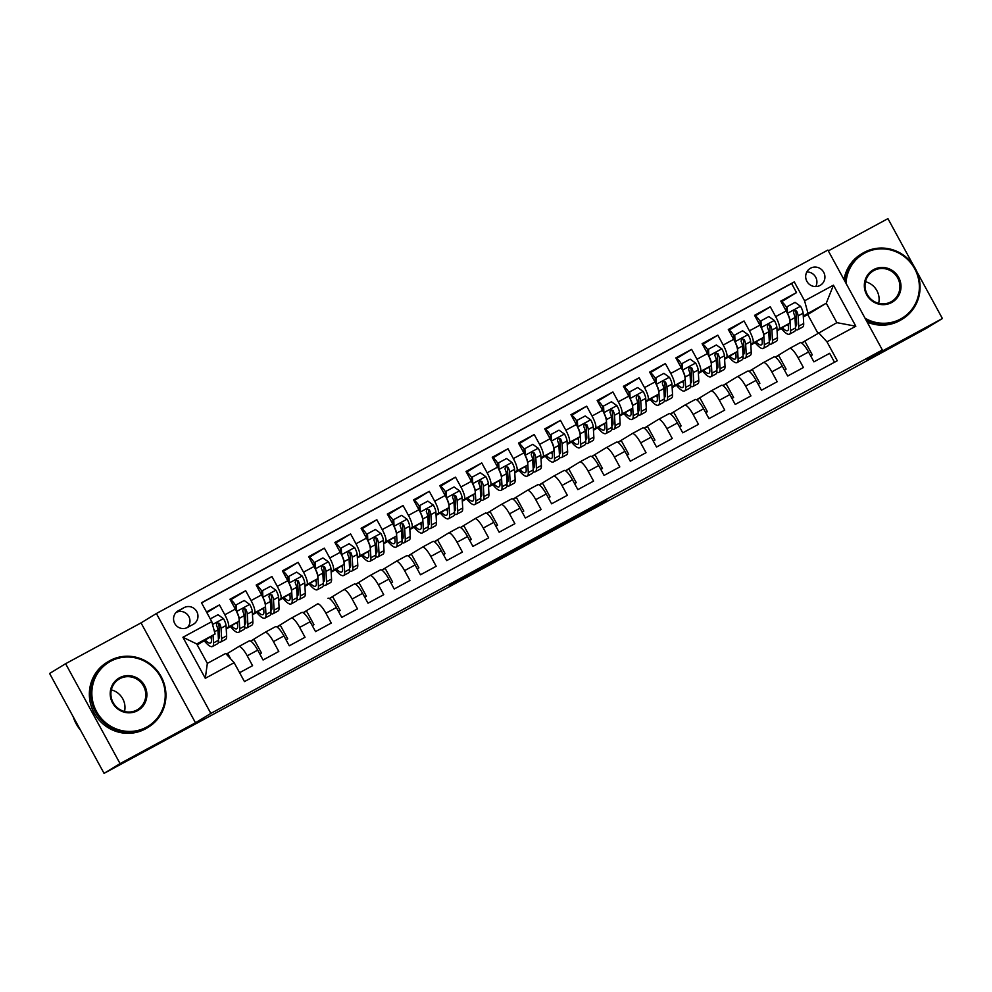 <?xml version="1.0" encoding="UTF-8"?>
<svg xmlns="http://www.w3.org/2000/svg" width="992" height="992" viewBox="0 0 992 992"><rect width="100%" height="100%" fill="white"/><g stroke="black" fill="none" stroke-linecap="round" stroke-linejoin="round"><path stroke-width="1.49" d="M492.875 561.584L449.562 585.826L492.875 561.584M810.588 268.175A9.846 9.548 58.6 0 0 807.029 281.579A9.846 9.548 58.6 0 0 820.421 285.225A9.846 9.548 58.6 0 0 823.571 272.056A9.846 9.548 58.6 0 0 810.588 268.175M606.1 500.576L565.552 523.044L601.164 503.762L570.958 520.006L605.963 500.34M120.069 763.604L195.486 722.784L141.025 622.889L65.608 663.71L120.069 763.604L104.061 773.363L829.51 381.213L926.392 328.29L942.4 318.519L916.819 271.597M195.486 722.784L210.85 713.409L882.359 349.965L866.983 359.34L942.4 318.519M532.394 540.194L485.485 566.382L532.394 540.194M540.107 535.99L572.508 518.481L525.351 544.819L540.107 535.99M913.446 265.41L887.939 218.637L828.332 250.889M104.061 773.363L49.6 673.481L65.608 663.71M786.371 307.185A9.684 2.356 -118.4 0 0 781.237 301.915L796.526 292.578L780.791 301.097L786.16 310.955L775.67 316.634A12.301 3.001 61.6 0 1 778.993 328.997L777.034 330.187M760.132 321.383A9.684 2.356 -118.4 0 0 754.999 316.113L770.3 306.776L754.565 315.295L759.934 325.153L749.444 330.832A12.301 3.001 61.6 0 1 752.767 343.195L750.808 344.385M733.906 335.581A9.684 2.356 -118.4 0 0 728.773 330.311L744.062 320.974L728.326 329.493L733.696 339.351L723.205 345.03A12.301 3.001 61.6 0 1 726.541 357.393L724.582 358.583M707.68 349.779A9.684 2.356 -118.4 0 0 702.547 344.509L717.836 335.172L702.1 343.691L707.47 353.549L696.979 359.228A12.301 3.001 61.6 0 1 700.302 371.591L698.343 372.781M681.442 363.977A9.684 2.356 -118.4 0 0 676.308 358.707L691.61 349.37L675.862 357.889L681.244 367.747L670.753 373.426A12.301 3.001 61.6 0 1 674.076 385.789L672.117 386.979M650.082 372.893L665.372 363.568L649.636 372.087L655.005 381.945L644.515 387.624A12.301 3.001 61.6 0 1 647.838 399.987L645.891 401.177M623.844 387.091L639.146 377.766L623.41 386.285L628.779 396.143L618.289 401.822A12.301 3.001 61.6 0 1 621.612 414.172L619.653 415.375M602.962 411.122L602.752 406.522A9.684 2.356 -118.4 0 0 597.618 401.289L612.92 391.964L597.172 400.483L602.553 410.341L592.05 416.02A12.301 3.001 61.6 0 1 595.386 428.37L593.427 429.573M576.736 425.32L576.526 420.72A9.684 2.356 -118.4 0 0 571.392 415.487L586.681 406.162L570.946 414.681L576.315 424.526L565.824 430.206A12.301 3.001 61.6 0 1 569.148 442.568L567.201 443.771M550.51 439.518L550.287 434.918A9.684 2.356 -118.4 0 0 545.154 429.685L560.455 420.36L544.72 428.879L550.089 438.724L539.598 444.404A12.301 3.001 61.6 0 1 542.922 456.766L540.962 457.969M524.272 453.716L524.061 449.116A9.684 2.356 -118.4 0 0 518.928 443.883L534.217 434.558L518.481 443.077L523.863 452.922L513.36 458.602A12.301 3.001 61.6 0 1 516.696 470.964L514.736 472.155M497.835 463.351A9.684 2.356 -118.4 0 0 492.702 458.081L507.991 448.756L492.255 457.275L497.624 467.12L487.134 472.8A12.301 3.001 61.6 0 1 490.457 485.162L488.498 486.353M471.82 482.1L471.597 477.512A9.684 2.356 -118.4 0 0 466.463 472.279L481.765 462.954L466.017 471.46L471.398 481.318L460.908 486.998A12.301 3.001 61.6 0 1 464.231 499.36L462.272 500.551M445.582 496.298L445.371 491.71A9.684 2.356 -118.4 0 0 440.237 486.477L455.526 477.14L439.791 485.658L445.16 495.516L434.67 501.196A12.301 3.001 61.6 0 1 438.005 513.558L436.046 514.749M413.999 500.675L429.3 491.338L413.565 499.856L418.934 509.714L408.444 515.394A12.301 3.001 61.6 0 1 411.767 527.756L409.808 528.947M393.117 524.694L392.906 520.106A9.684 2.356 -118.4 0 0 387.773 514.873L403.074 505.536L387.326 514.054L392.708 523.912L382.218 529.592A12.301 3.001 61.6 0 1 385.541 541.954L383.582 543.145M366.891 538.892L366.68 534.304A9.684 2.356 -118.4 0 0 361.547 529.071L376.836 519.734L361.1 528.252L366.47 538.11L355.979 543.79A12.301 3.001 61.6 0 1 359.302 556.152L357.356 557.343M340.665 553.09L340.442 548.502A9.684 2.356 -118.4 0 0 335.308 543.269L350.61 533.932L334.874 542.45L340.244 552.308L329.753 557.988A12.301 3.001 61.6 0 1 333.076 570.35L331.117 571.541M314.427 567.288L314.216 562.687A9.684 2.356 -118.4 0 0 309.082 557.467L324.372 548.13L308.636 556.648L314.018 566.506L303.515 572.186A12.301 3.001 61.6 0 1 306.85 584.548L304.891 585.739M288.201 581.486L287.99 576.885A9.684 2.356 -118.4 0 0 282.856 571.665L298.146 562.328L282.41 570.846L287.779 580.704L277.289 586.384A12.301 3.001 61.6 0 1 280.612 598.746L278.653 599.937M261.975 595.684L261.752 591.083A9.684 2.356 -118.4 0 0 256.618 585.863L271.92 576.526L256.184 585.044L261.553 594.902L251.063 600.582A12.301 3.001 61.6 0 1 254.386 612.944L252.427 614.135M235.736 609.882L235.526 605.281A9.684 2.356 -118.4 0 0 230.392 600.048L245.681 590.724L229.946 599.242L235.315 609.1A12.301 3.001 61.6 0 1 238.65 621.451L226.238 629.027M239.605 672.688L252.576 665.669L247.206 655.811A12.301 3.001 61.6 0 0 238.787 646.561A12.301 3.001 61.6 0 0 238.75 646.573L226.337 654.15M238.824 646.536L249.24 640.894A12.301 3.001 61.6 0 1 249.277 640.882A12.301 3.001 61.6 0 1 257.697 650.132L263.066 659.99L278.802 651.471L273.432 641.613A12.301 3.001 61.6 0 0 265.013 632.363A12.301 3.001 61.6 0 0 264.988 632.375L250.666 641.117M265.05 632.338L275.478 626.696A12.301 3.001 -118.4 0 1 275.503 626.684A12.301 3.001 -118.4 0 1 283.923 635.934L289.292 645.792L305.04 637.273L299.658 627.415A12.301 3.001 61.6 0 0 291.251 618.165A12.301 3.001 61.6 0 0 291.214 618.177L276.892 626.919M301.742 612.486L291.251 618.165L301.704 612.498A12.301 3.001 -118.4 0 1 301.742 612.486A12.301 3.001 -118.4 0 1 310.161 621.736L315.53 631.594L331.266 623.075L325.897 613.217A12.301 3.001 61.6 0 0 317.477 603.967A12.301 3.001 61.6 0 0 317.44 603.979L303.118 612.721M327.968 598.288L327.943 598.3A12.301 3.001 -118.4 0 1 327.968 598.288A12.301 3.001 -118.4 0 1 336.387 607.538L341.756 617.396L357.492 608.877L352.123 599.019A12.301 3.001 61.6 0 0 343.703 589.769A12.301 3.001 61.6 0 0 343.678 589.781L329.356 598.523M354.206 584.09L343.703 589.769L354.169 584.102A12.301 3.001 -118.4 0 1 354.206 584.09A12.301 3.001 -118.4 0 1 362.613 593.34L367.995 603.198L383.73 594.679L378.361 584.821A12.301 3.001 61.6 0 0 369.942 575.571A12.301 3.001 61.6 0 0 369.904 575.583L355.582 584.325M380.432 569.892L369.942 575.571L380.395 569.904A12.301 3.001 -118.4 0 1 380.432 569.892A12.301 3.001 -118.4 0 1 388.852 579.142L394.221 589L409.956 580.481L404.587 570.623A12.301 3.001 61.6 0 0 396.168 561.373A12.301 3.001 61.6 0 0 396.143 561.385L381.821 570.127M406.658 555.694L396.168 561.373L406.633 555.718A12.301 3.001 -118.4 0 0 406.633 555.718A12.301 3.001 -118.4 0 1 415.078 564.944L420.447 574.802L436.195 566.283L430.813 556.425A12.301 3.001 61.6 0 0 422.406 547.175A12.301 3.001 61.6 0 0 422.369 547.2L408.047 555.929M432.896 541.496L422.406 547.175L432.859 541.52A12.301 3.001 -118.4 0 0 432.859 541.52A12.301 3.001 -118.4 0 1 441.304 550.746L446.685 560.604L462.421 552.085L457.052 542.24A12.301 3.001 61.6 0 0 448.632 532.977A12.301 3.001 61.6 0 0 448.595 533.002L434.273 541.731M448.669 532.964L459.085 527.322A12.301 3.001 -118.4 0 0 459.085 527.322A12.301 3.001 -118.4 0 1 467.542 536.56L472.911 546.406L488.647 537.887L483.278 528.042A12.301 3.001 61.6 0 0 474.858 518.779A12.301 3.001 61.6 0 0 474.833 518.804L460.511 527.533M474.895 518.766L485.324 513.124A12.301 3.001 -118.4 0 0 485.324 513.124A12.301 3.001 -118.4 0 1 493.768 522.362L499.137 532.208L514.885 523.689L509.504 513.844A12.301 3.001 61.6 0 0 501.096 504.581A12.301 3.001 61.6 0 0 501.059 504.606L486.737 513.335M501.121 504.568L511.55 498.926A12.301 3.001 -118.4 0 0 511.55 498.926A12.301 3.001 -118.4 0 1 520.006 508.164L525.376 518.01L541.111 509.491L535.742 499.646A12.301 3.001 61.6 0 0 527.322 490.383A12.301 3.001 61.6 0 0 527.285 490.408L512.963 499.137M527.36 490.37L537.776 484.728A12.301 3.001 -118.4 0 0 537.776 484.728A12.301 3.001 -118.4 0 1 546.232 493.966L551.602 503.812L567.337 495.306L561.968 485.448A12.301 3.001 61.6 0 0 553.548 476.185A12.301 3.001 61.6 0 0 553.524 476.21L539.202 484.939M553.586 476.172L564.014 470.53A12.301 3.001 -118.4 0 1 564.051 470.506A12.301 3.001 -118.4 0 1 572.458 479.768L577.84 489.626L593.576 481.108L588.194 471.25A12.301 3.001 61.6 0 0 579.787 461.987A12.301 3.001 61.6 0 0 579.75 462.012L565.428 470.754M579.812 461.974L590.24 456.332A12.301 3.001 -118.4 0 1 590.277 456.32A12.301 3.001 -118.4 0 1 598.697 465.57L604.066 475.428L619.802 466.91L614.432 457.052A12.301 3.001 61.6 0 0 606.013 447.801A12.301 3.001 61.6 0 1 606.013 447.801L591.666 456.556M606.05 447.776L616.478 442.134A12.301 3.001 -118.4 0 1 616.503 442.122A12.301 3.001 -118.4 0 1 624.923 451.372L630.292 461.23L646.028 452.712L640.658 442.854A12.301 3.001 61.6 0 0 632.239 433.603A12.301 3.001 61.6 0 1 632.239 433.603L617.892 442.358M632.276 433.578L642.704 427.936A12.301 3.001 -118.4 0 1 642.742 427.924A12.301 3.001 -118.4 0 1 651.149 437.174L656.53 447.032L672.266 438.514L666.897 428.656A12.301 3.001 61.6 0 0 658.477 419.405A12.301 3.001 61.6 0 0 658.44 419.418L644.118 428.16M658.514 419.38L668.93 413.738A12.301 3.001 -118.4 0 1 668.968 413.726A12.301 3.001 -118.4 0 1 677.387 422.976L682.756 432.834L698.492 424.316L693.123 414.458A12.301 3.001 61.6 0 0 684.703 405.207A12.301 3.001 61.6 0 0 684.678 405.22L670.356 413.962M684.74 405.182L695.169 399.54A12.301 3.001 -118.4 0 1 695.194 399.528A12.301 3.001 -118.4 0 1 703.613 408.778L708.982 418.636L724.73 410.118L719.349 400.26A12.301 3.001 61.6 0 0 710.942 391.009A12.301 3.001 61.6 0 0 710.904 391.022L696.582 399.764M710.966 390.984L721.395 385.342A12.301 3.001 -118.4 0 1 721.432 385.33A12.301 3.001 -118.4 0 1 729.839 394.58L735.221 404.438L750.956 395.92L745.587 386.062A12.301 3.001 61.6 0 0 737.168 376.811A12.301 3.001 61.6 0 0 737.13 376.824L722.808 385.566M737.205 376.799L747.621 371.144A12.301 3.001 -118.4 0 1 747.658 371.132A12.301 3.001 -118.4 0 1 756.078 380.382L761.447 390.24L777.182 381.722L771.813 371.864A12.301 3.001 61.6 0 0 763.394 362.613A12.301 3.001 61.6 0 0 763.369 362.626L749.047 371.368M763.431 362.601L773.859 356.959A12.301 3.001 -118.4 0 0 773.859 356.959A12.301 3.001 -118.4 0 1 782.304 366.184L787.673 376.042L803.421 367.524L798.039 357.666A12.301 3.001 61.6 0 0 789.632 348.415A12.301 3.001 61.6 0 0 789.595 348.44L775.273 357.17M770.226 334.354L769.333 334.887M770.251 334.825L769.606 335.172M786.16 310.955A12.301 3.001 -118.4 0 1 789.483 323.318L777.083 330.882M743.988 348.552L743.107 349.085M744.012 349.023L743.38 349.37M759.934 325.153A12.301 3.001 -118.4 0 1 763.257 337.516L750.845 345.08M717.762 362.737L716.881 363.283M717.786 363.221L717.142 363.568M733.696 339.351A12.301 3.001 -118.4 0 1 737.031 351.714L724.619 359.278M691.536 376.935L690.643 377.481M691.56 377.419L690.916 377.766M707.47 353.549A12.301 3.001 -118.4 0 1 710.793 365.912L698.393 373.476M665.297 391.133L664.417 391.679M665.322 391.617L664.69 391.964M681.244 367.747A12.301 3.001 -118.4 0 1 684.567 380.11L672.154 387.674M639.071 405.331L638.178 405.877M639.096 405.815L638.451 406.15M655.005 381.945A12.301 3.001 -118.4 0 1 658.341 394.308L645.928 401.872M612.833 419.529L611.952 420.075M612.87 420L612.225 420.348M628.779 396.143A12.301 3.001 -118.4 0 1 632.102 408.506L619.69 416.07M586.607 433.727L585.726 434.273M586.632 434.198L585.999 434.546M602.553 410.341A12.301 3.001 -118.4 0 1 605.876 422.691L593.464 430.268M560.381 447.925L559.488 448.471M560.406 448.396L559.761 448.744M576.315 424.526A12.301 3.001 -118.4 0 1 579.65 436.889L567.238 444.466M534.142 462.123L533.262 462.669M534.167 462.594L533.535 462.942M550.089 438.724A12.301 3.001 -118.4 0 1 553.412 451.087L541 458.664M507.916 476.321L507.036 476.854M507.941 476.792L507.309 477.14M523.863 452.922A12.301 3.001 -118.4 0 1 527.186 465.285L514.774 472.862M481.69 490.519L480.798 491.052M481.715 490.99L481.07 491.338M497.624 467.12A12.301 3.001 -118.4 0 1 500.948 479.483L488.548 487.06M455.452 504.717L454.572 505.25M455.477 505.188L454.844 505.536M471.398 481.318A12.301 3.001 -118.4 0 1 474.722 493.681L462.309 501.258M429.226 518.915L428.333 519.448M429.251 519.386L428.606 519.734M445.16 495.516A12.301 3.001 -118.4 0 1 448.496 507.879L436.083 515.456M402.988 533.113L402.107 533.646M403.025 533.584L402.38 533.932M418.934 509.714A12.301 3.001 -118.4 0 1 422.257 522.077L409.857 529.641M376.762 547.311L375.881 547.844M376.786 547.782L376.154 548.13M392.708 523.912A12.301 3.001 -118.4 0 1 396.031 536.275L383.619 543.839M350.536 561.509L349.643 562.042M350.56 561.98L349.916 562.328M366.47 538.11A12.301 3.001 -118.4 0 1 369.805 550.473L357.393 558.037M324.297 575.695L323.417 576.24M324.334 576.178L323.69 576.526M340.244 552.308A12.301 3.001 -118.4 0 1 343.567 564.671L331.154 572.235M298.071 589.893L297.191 590.438M298.096 590.376L297.464 590.724M314.018 566.506A12.301 3.001 -118.4 0 1 317.341 578.869L304.928 586.433M271.845 604.091L270.952 604.636M271.87 604.574L271.225 604.909M287.779 580.704A12.301 3.001 -118.4 0 1 291.102 593.067L278.702 600.631M245.607 618.289L244.726 618.834M245.632 618.76L244.999 619.107M261.553 594.902A12.301 3.001 -118.4 0 1 264.876 607.265L252.464 614.829M187.438 627.477L193.217 624.352A9.536 9.25 58.6 0 0 196.664 611.382A9.536 9.25 58.6 0 0 184.09 607.625L178.312 610.737A9.536 9.25 58.6 0 0 174.865 623.72A9.536 9.25 58.6 0 0 187.438 627.477M210.85 713.409L156.389 613.515L827.886 250.071L882.359 349.965M796.526 292.578L791.591 283.538L794.282 281.902L201.475 602.752L211.78 621.649L215.103 634.012L197.259 644.899M794.282 281.902L804.586 300.799L833.441 285.175L855.823 326.219L826.968 341.831L837.273 360.728L244.454 681.591L234.149 662.693L205.294 678.305L182.925 637.273L211.78 621.649M206.844 612.61L219.455 604.922L224.824 614.78A12.301 3.001 61.6 0 1 228.16 627.13L226.201 628.333M219.381 632.487L218.5 633.032M219.406 632.958L218.761 633.305M834.495 362.229L829.647 353.326L813.911 361.844L808.542 351.986A12.301 3.001 -118.4 0 0 800.122 342.736A12.301 3.001 -118.4 0 0 800.085 342.761L789.657 348.403M245.681 590.724L251.063 600.582M271.92 576.526L277.289 586.384M298.146 562.328L303.515 572.186M324.372 548.13L329.753 557.988M350.61 533.932L355.979 543.79M376.836 519.734L382.218 529.592M403.074 505.536L408.444 515.394M429.3 491.338L434.67 501.196M455.526 477.14L460.908 486.998M481.765 462.954L487.134 472.8M507.991 448.756L513.36 458.602M534.217 434.558L539.598 444.404M560.455 420.36L565.824 430.206M586.681 406.162L592.05 416.02M612.92 391.964L618.289 401.822M639.146 377.766L644.515 387.624M665.372 363.568L670.753 373.426M691.61 349.37L696.979 359.228M717.836 335.172L723.205 345.03M744.062 320.974L749.444 330.832M770.3 306.776L775.67 316.634M791.591 283.538L201.55 602.9M219.455 604.922L206.485 611.94M817.792 333.039L807.711 314.551L826.274 303.217L803.272 315.989M796.452 320.156L795.572 320.689M807.711 314.551L803.322 316.919M796.477 320.627L795.844 320.974M215.103 634.012L196.738 643.957L207.34 663.388L225.705 653.455L234.149 662.693M141.025 622.889L156.389 613.515M801.499 342.972L836.876 322.66L826.274 303.217L833.441 285.175M752.457 344.1L755.098 342.674M761.248 339.338L762.092 338.88M726.231 358.298L728.86 356.872M735.022 353.536L735.866 353.078M700.005 372.496L702.634 371.07M708.796 367.734L709.64 367.276M673.766 386.694L676.408 385.268M682.558 381.932L683.401 381.474M647.54 400.892L650.169 399.466M656.332 396.13L657.175 395.672M621.314 415.09L623.943 413.664M630.106 410.328L630.949 409.87M595.076 429.288L597.717 427.862M603.868 424.526L604.711 424.068M568.85 443.486L571.479 442.06M577.642 438.724L578.485 438.266M542.612 457.672L545.253 456.246M551.416 452.922L552.259 452.464M516.386 471.87L519.027 470.444M525.177 467.12L526.02 466.662M490.16 486.068L492.788 484.642M498.951 481.318L499.794 480.86M463.921 500.266L466.562 498.84M472.713 495.504L473.556 495.058M437.695 514.464L440.324 513.038M446.487 509.702L447.33 509.256M411.469 528.662L414.098 527.236M420.261 523.9L421.104 523.454M385.231 542.86L387.872 541.434M394.022 538.098L394.866 537.639M359.005 557.058L361.634 555.632M367.796 552.296L368.64 551.837M332.766 571.256L335.408 569.83M341.57 566.494L342.414 566.035M306.54 585.454L309.182 584.028M315.332 580.692L316.175 580.233M280.314 599.652L282.943 598.226M289.106 594.89L289.949 594.431M254.076 613.85L256.717 612.424M262.868 609.088L263.711 608.629M227.85 628.048L230.479 626.622M236.642 623.286L237.485 622.827M201.624 642.246L204.253 640.82M210.416 637.484L211.259 637.025M778.695 329.902L781.324 328.476M787.487 325.14L788.33 324.694M210.205 637.261L211.234 636.703M230.752 658.961L227.825 653.604L226.498 654.323M236.431 623.063L237.472 622.505M259.83 654.05L261.491 653.034L254.051 639.406L250.778 641.179M259.78 653.964L261.491 653.034M277.004 626.981L280.29 625.208L287.717 638.836L286.018 639.766M286.056 639.852L287.717 638.836M262.669 608.865L263.698 608.307M303.23 612.783L306.516 611.01L313.943 624.65L312.244 625.568M312.294 625.654L313.943 624.65M288.895 594.667L289.924 594.109M329.468 598.585L332.742 596.812L340.182 610.452L338.47 611.37M338.52 611.456L340.182 610.452M315.134 580.469L316.163 579.911M355.694 584.387L358.98 582.614L366.408 596.254L364.709 597.172M364.758 597.258L366.408 596.254M341.36 566.283L342.389 565.713M381.932 570.189L385.206 568.416L392.634 582.056L390.935 582.974M390.984 583.06L392.634 582.056M367.586 552.085L368.615 551.527M408.158 555.991L411.432 554.218L418.872 567.858L417.161 568.776M417.21 568.862L418.872 567.858M393.824 537.887L394.853 537.329M434.384 541.806L437.67 540.02L445.098 553.66L443.399 554.578M443.449 554.664L445.098 553.66M420.05 523.689L421.079 523.131M460.623 527.608L463.896 525.822L471.336 539.462L469.625 540.38M469.675 540.466L471.336 539.462M446.276 509.491L447.318 508.933M486.849 513.41L490.122 511.636L497.562 525.264L495.864 526.182M495.901 526.281L497.562 525.264M472.514 495.293L473.544 494.735M513.075 499.212L516.361 497.438L523.788 511.066L522.09 511.996M522.139 512.083L523.788 511.066M498.74 481.095L499.77 480.537M539.313 485.014L542.587 483.24L550.027 496.868L548.316 497.798M548.365 497.885L550.027 496.868M524.966 466.897L526.008 466.339M565.539 470.816L568.825 469.042L576.253 482.67L574.554 483.6M574.591 483.687L576.253 482.67M551.205 452.699L552.234 452.141M591.778 456.618L595.051 454.844L602.479 468.472L600.78 469.402M600.83 469.489L602.479 468.472M577.431 438.501L578.46 437.943M618.004 442.42L621.277 440.646L628.717 454.274L627.006 455.204M627.056 455.291L628.717 454.274M603.669 424.303L604.698 423.745M644.23 428.222L647.516 426.448L654.943 440.076L653.244 441.006M653.294 441.093L654.943 440.076M629.895 410.105L630.924 409.547M670.468 414.024L673.742 412.25L681.182 425.89L679.47 426.808M679.52 426.895L681.182 425.89M656.121 395.907L657.163 395.349M696.694 399.826L699.968 398.052L707.408 411.692L705.696 412.61M705.746 412.697L707.408 411.692M682.36 381.709L683.389 381.151M722.92 385.628L726.206 383.854L733.634 397.494L731.935 398.412M731.984 398.499L733.634 397.494M708.586 367.511L709.615 366.953M749.158 371.43L752.432 369.656L759.872 383.296L758.161 384.214M758.21 384.301L759.872 383.296M734.812 353.326L735.853 352.768M775.384 357.232L778.67 355.458L786.098 369.098L784.399 370.016M784.436 370.103L786.098 369.098M761.05 339.128L762.079 338.57M801.61 343.046L804.896 341.26L812.324 354.9L810.625 355.818M826.968 341.831L818.512 332.593M810.675 355.905L812.324 354.9M807.922 313.162L804.586 300.799M787.276 324.93L788.305 324.372M196.738 643.957L182.925 637.273M207.34 663.388L205.294 678.305M855.823 326.219L836.876 322.66M187.538 627.428A9.536 9.25 58.6 0 0 176.08 612.498L175.993 612.548M815.759 286.576A9.846 9.548 58.6 0 0 806.831 271.944M502.026 556.661L489.8 563.989L505.201 555.545L512.232 551.242L502.026 556.661M552.321 529.554L535.841 538.656L552.321 529.554M211.222 636.38L211.432 640.026A19.53 4.762 61.6 0 1 210.54 643.002A19.53 4.762 61.6 0 1 205.27 640.014M213.069 635.252L213.516 642.94A23.523 5.729 61.6 0 1 212.449 646.511A23.523 5.729 61.6 0 1 204.154 640.696M210.279 618.896L217.992 614.718L223.56 618.698A8.147 1.984 61.6 0 1 226.04 625.518L226.622 635.835A23.523 5.729 61.6 0 1 225.568 639.418L220.584 642.109A23.523 5.729 -118.4 0 0 221.638 638.538L221.055 628.221A8.147 1.984 -118.4 0 0 219.604 623.46L217.136 622.691L216.454 625.171A8.147 1.984 61.6 0 1 217.905 629.92L218.5 640.237A23.523 5.729 61.6 0 1 217.434 643.82L212.449 646.511M219.468 633.987A19.53 4.762 61.6 0 1 218.054 632.561M218.451 641.936A23.523 5.729 -118.4 0 0 220.584 642.109M210.056 637.1A19.53 4.762 -118.4 0 0 211.333 638.389M219.604 623.46L218.686 624.03A4.154 1.017 61.6 0 1 218.972 625.307L219.554 635.624A19.53 4.762 61.6 0 1 218.674 638.6A19.53 4.762 61.6 0 1 218.401 638.699M110.583 661.292A37.522 36.382 58.6 0 0 96.534 711.549A37.522 36.382 58.6 0 0 146.494 727.161A37.522 36.382 58.6 0 0 160.543 676.904A37.522 36.382 58.6 0 0 110.583 661.292M146.754 728.091A38.44 37.274 -121.4 0 1 96.026 712.926A38.44 37.274 -121.4 0 1 108.326 661.528A38.44 37.274 -121.4 0 1 109.951 660.598A38.44 37.274 -121.4 0 1 160.667 675.75A38.44 37.274 -121.4 0 1 148.366 727.161A38.44 37.274 -121.4 0 1 146.754 728.091M119.561 677.759A18.761 18.191 -121.4 0 1 144.547 685.559A18.761 18.191 -121.4 0 1 137.516 710.694A18.761 18.191 -121.4 0 1 112.542 702.882A18.761 18.191 -121.4 0 1 119.561 677.759M136.884 709.999A17.831 17.298 58.6 0 0 143.344 685.72A17.831 17.298 58.6 0 0 119.065 679.111A17.831 17.298 58.6 0 0 113.348 702.968A17.831 17.298 58.6 0 0 136.884 709.999M80.575 730.286A38.44 37.274 -121.4 0 1 73.197 716.757M111.352 689.886A17.831 17.298 -121.4 0 1 124.533 711.5M148.366 727.161L146.965 728.016A38.44 37.274 -121.4 0 1 145.34 728.946A38.44 37.274 -121.4 0 1 94.624 713.781A38.44 37.274 -121.4 0 1 106.925 662.383L108.326 661.528M865.024 318.196A37.522 36.382 58.6 0 0 900.624 318.99A37.522 36.382 58.6 0 0 914.674 268.733A37.522 36.382 58.6 0 0 864.714 253.121A37.522 36.382 58.6 0 0 846.015 283.315M845.048 281.542A38.44 37.274 -121.4 0 1 862.457 253.357A38.44 37.274 -121.4 0 1 864.082 252.427A38.44 37.274 -121.4 0 1 914.798 267.592A38.44 37.274 -121.4 0 1 902.497 318.99A38.44 37.274 -121.4 0 1 900.872 319.92A38.44 37.274 -121.4 0 1 866.004 319.982M873.692 269.588A18.761 18.191 -121.4 0 1 898.665 277.4A18.761 18.191 -121.4 0 1 891.647 302.523A18.761 18.191 -121.4 0 1 866.673 294.723A18.761 18.191 -121.4 0 1 873.692 269.588M891.014 301.828A17.831 17.298 58.6 0 0 897.475 277.549A17.831 17.298 58.6 0 0 873.183 270.952A17.831 17.298 58.6 0 0 867.479 294.798A17.831 17.298 58.6 0 0 891.014 301.828M865.483 281.716A17.831 17.298 -121.4 0 1 878.664 303.329M902.497 318.99L901.083 319.846A38.44 37.274 -121.4 0 1 899.471 320.776A38.44 37.274 -121.4 0 1 867.132 322.053M844.006 279.62A38.44 37.274 -121.4 0 1 861.044 254.212L862.457 253.357M244.677 627.738A23.523 5.729 -118.4 0 0 246.81 627.924L251.794 625.22A23.523 5.729 61.6 0 0 252.861 621.637L252.266 611.32A8.147 1.984 61.6 0 0 249.786 604.5L244.23 600.52L236.356 604.773L236.679 611.593A8.147 1.984 61.6 0 1 239.159 618.425L239.742 628.742A23.523 5.729 61.6 0 1 238.675 632.313A23.523 5.729 61.6 0 1 230.392 626.498M237.448 622.182L237.658 625.828A19.53 4.762 61.6 0 1 236.778 628.804A19.53 4.762 61.6 0 1 231.496 625.816M245.694 619.789A19.53 4.762 61.6 0 1 244.292 618.363M246.81 627.924A23.523 5.729 -118.4 0 0 247.876 624.34L247.281 614.023A8.147 1.984 -118.4 0 0 245.83 609.274L243.375 608.505L242.68 610.973A8.147 1.984 61.6 0 1 244.131 615.722L244.726 626.039A23.523 5.729 61.6 0 1 243.66 629.622L238.675 632.313M236.282 622.902A19.53 4.762 -118.4 0 0 237.559 624.191M245.83 609.274L244.912 609.832A4.154 1.017 61.6 0 1 245.198 611.109L245.793 621.426A19.53 4.762 61.6 0 1 244.912 624.402A19.53 4.762 61.6 0 1 244.64 624.501M235.526 605.281L236.356 604.773M270.903 613.54A23.523 5.729 -118.4 0 0 273.036 613.726L278.02 611.022A23.523 5.729 61.6 0 0 279.087 607.439L278.504 597.122A8.147 1.984 61.6 0 0 276.024 590.302L270.456 586.322L262.582 590.575L262.905 597.395A8.147 1.984 61.6 0 1 265.385 604.227L265.968 614.544A23.523 5.729 61.6 0 1 264.914 618.128A23.523 5.729 61.6 0 1 256.618 612.3M263.686 607.984L263.884 611.63A19.53 4.762 61.6 0 1 263.004 614.606A19.53 4.762 61.6 0 1 257.734 611.618M271.932 605.591A19.53 4.762 61.6 0 1 270.518 604.165M273.036 613.726A23.523 5.729 -118.4 0 0 274.102 610.142L273.519 599.825A8.147 1.984 -118.4 0 0 272.068 595.076L269.601 594.307L268.919 596.775A8.147 1.984 61.6 0 1 270.37 601.524L270.952 611.841A23.523 5.729 61.6 0 1 269.898 615.424L264.914 618.128M262.508 608.704A19.53 4.762 -118.4 0 0 263.798 609.993M272.068 595.076L271.138 595.634A4.154 1.017 61.6 0 1 271.436 596.924L272.019 607.24A19.53 4.762 61.6 0 1 271.138 610.204A19.53 4.762 61.6 0 1 270.866 610.316M261.752 591.083L262.582 590.575M297.141 599.342A23.523 5.729 -118.4 0 0 299.274 599.528L304.259 596.824A23.523 5.729 61.6 0 0 305.313 593.253L304.73 582.936A8.147 1.984 61.6 0 0 302.25 576.104L296.682 572.124L288.821 576.377L289.131 583.197A8.147 1.984 61.6 0 1 291.611 590.029L292.206 600.346A23.523 5.729 61.6 0 1 291.14 603.93A23.523 5.729 61.6 0 1 282.844 598.102M289.912 593.799L290.123 597.444A19.53 4.762 61.6 0 1 289.242 600.408A19.53 4.762 61.6 0 1 283.96 597.42M298.158 591.393A19.53 4.762 61.6 0 1 296.744 589.967M299.274 599.528A23.523 5.729 -118.4 0 0 300.328 595.944L299.745 585.627A8.147 1.984 -118.4 0 0 298.294 580.878L295.839 580.109L295.145 582.577A8.147 1.984 61.6 0 1 296.596 587.326L297.191 597.643A23.523 5.729 61.6 0 1 296.124 601.226L291.14 603.93M288.746 594.506A19.53 4.762 -118.4 0 0 290.024 595.795M298.294 580.878L297.377 581.436A4.154 1.017 61.6 0 1 297.662 582.726L298.245 593.042A19.53 4.762 61.6 0 1 297.364 596.006A19.53 4.762 61.6 0 1 297.104 596.118M287.99 576.885L288.821 576.377M323.367 585.144A23.523 5.729 -118.4 0 0 325.5 585.33L330.485 582.626A23.523 5.729 61.6 0 0 331.551 579.055L330.956 568.738A8.147 1.984 61.6 0 0 328.488 561.906L322.921 557.926L315.047 562.191L315.369 568.999A8.147 1.984 61.6 0 1 317.849 575.831L318.432 586.148A23.523 5.729 61.6 0 1 317.366 589.732A23.523 5.729 61.6 0 1 309.082 583.904M316.138 579.601L316.349 583.246A19.53 4.762 61.6 0 1 315.468 586.21A19.53 4.762 61.6 0 1 310.198 583.222M324.384 577.195A19.53 4.762 61.6 0 1 322.983 575.769M325.5 585.33A23.523 5.729 -118.4 0 0 326.566 581.746L325.971 571.429A8.147 1.984 -118.4 0 0 324.52 566.68L322.065 565.911L321.371 568.379A8.147 1.984 61.6 0 1 322.834 573.14L323.417 583.457A23.523 5.729 61.6 0 1 322.35 587.028L317.366 589.732M314.972 580.308A19.53 4.762 -118.4 0 0 316.25 581.597M324.52 566.68L323.603 567.238A4.154 1.017 61.6 0 1 323.888 568.528L324.483 578.844A19.53 4.762 61.6 0 1 323.603 581.808A19.53 4.762 61.6 0 1 323.33 581.92M314.216 562.687L315.047 562.191M349.593 570.946A23.523 5.729 -118.4 0 0 351.726 571.132L356.711 568.428A23.523 5.729 61.6 0 0 357.777 564.857L357.194 554.54A8.147 1.984 61.6 0 0 354.714 547.708L349.147 543.728L341.273 547.993L341.595 554.813A8.147 1.984 61.6 0 1 344.075 561.633L344.658 571.95A23.523 5.729 61.6 0 1 343.604 575.534A23.523 5.729 61.6 0 1 335.308 569.706M342.376 565.403L342.575 569.048A19.53 4.762 61.6 0 1 341.694 572.012A19.53 4.762 61.6 0 1 336.424 569.024M350.622 563.01A19.53 4.762 61.6 0 1 349.209 561.571M351.726 571.132A23.523 5.729 -118.4 0 0 352.792 567.548L352.21 557.231A8.147 1.984 -118.4 0 0 350.759 552.482L348.291 551.713L347.609 554.181A8.147 1.984 61.6 0 1 349.06 558.942L349.643 569.259A23.523 5.729 61.6 0 1 348.589 572.83L343.604 575.534M341.198 566.11A19.53 4.762 -118.4 0 0 342.488 567.399M350.759 552.482L349.829 553.04A4.154 1.017 61.6 0 1 350.126 554.33L350.709 564.646A19.53 4.762 61.6 0 1 349.829 567.61A19.53 4.762 61.6 0 1 349.556 567.722M340.442 548.502L341.273 547.993M375.832 556.748A23.523 5.729 -118.4 0 0 377.964 556.934L382.949 554.23A23.523 5.729 61.6 0 0 384.003 550.659L383.42 540.342A8.147 1.984 61.6 0 0 380.94 533.51L375.373 529.53L367.511 533.795L367.834 540.615A8.147 1.984 61.6 0 1 370.301 547.435L370.896 557.752A23.523 5.729 61.6 0 1 369.83 561.336A23.523 5.729 61.6 0 1 361.534 555.508M368.602 551.205L368.813 554.85A19.53 4.762 61.6 0 1 367.933 557.814A19.53 4.762 61.6 0 1 362.65 554.826M376.848 548.812A19.53 4.762 61.6 0 1 375.435 547.373M377.964 556.934A23.523 5.729 -118.4 0 0 379.031 553.35L378.436 543.033A8.147 1.984 -118.4 0 0 376.985 538.284L374.53 537.515L373.835 539.983A8.147 1.984 61.6 0 1 375.286 544.744L375.881 555.061A23.523 5.729 61.6 0 1 374.815 558.632L369.83 561.336M367.437 551.912A19.53 4.762 -118.4 0 0 368.714 553.214M376.985 538.284L376.067 538.842A4.154 1.017 61.6 0 1 376.352 540.132L376.948 550.448A19.53 4.762 61.6 0 1 376.055 553.412A19.53 4.762 61.6 0 1 375.794 553.524M366.68 534.304L367.511 533.795M402.058 542.55A23.523 5.729 -118.4 0 0 404.19 542.736L409.175 540.032A23.523 5.729 61.6 0 0 410.242 536.461L409.646 526.144A8.147 1.984 61.6 0 0 407.179 519.312L401.611 515.332L393.737 519.597L394.06 526.417A8.147 1.984 61.6 0 1 396.54 533.237L397.122 543.554A23.523 5.729 61.6 0 1 396.056 547.138A23.523 5.729 61.6 0 1 387.773 541.31M394.828 537.007L395.039 540.652A19.53 4.762 61.6 0 1 394.159 543.616A19.53 4.762 61.6 0 1 388.889 540.628M403.074 534.614A19.53 4.762 61.6 0 1 401.673 533.175M404.19 542.736A23.523 5.729 -118.4 0 0 405.257 539.152L404.674 528.835A8.147 1.984 -118.4 0 0 403.211 524.086L400.756 523.317L400.074 525.785A8.147 1.984 61.6 0 1 401.524 530.546L402.107 540.863A23.523 5.729 61.6 0 1 401.041 544.434L396.056 547.138M393.663 537.714A19.53 4.762 -118.4 0 0 394.952 539.016M403.211 524.086L402.293 524.644A4.154 1.017 61.6 0 1 402.578 525.934L403.174 536.25A19.53 4.762 61.6 0 1 402.293 539.214A19.53 4.762 61.6 0 1 402.02 539.326M392.906 520.106L393.737 519.597M428.284 528.352A23.523 5.729 -118.4 0 0 430.429 528.538L435.401 525.847A23.523 5.729 61.6 0 0 436.468 522.263L435.885 511.946A8.147 1.984 61.6 0 0 433.405 505.114L427.837 501.134L419.963 505.399L420.286 512.219A8.147 1.984 61.6 0 1 422.766 519.039L423.361 529.356A23.523 5.729 61.6 0 1 422.294 532.94A23.523 5.729 61.6 0 1 413.999 527.112M421.067 522.809L421.278 526.454A19.53 4.762 61.6 0 1 420.385 529.418A19.53 4.762 61.6 0 1 415.115 526.43M419.356 510.496L419.132 505.908A9.684 2.356 -118.4 0 0 414.011 500.675M429.313 520.416A19.53 4.762 61.6 0 1 427.899 518.977M430.429 528.538A23.523 5.729 -118.4 0 0 431.483 524.954L430.9 514.637A8.147 1.984 -118.4 0 0 429.449 509.888L426.982 509.119L426.3 511.587A8.147 1.984 61.6 0 1 427.75 516.348L428.333 526.665A23.523 5.729 61.6 0 1 427.279 530.236L422.294 532.94M419.901 523.516A19.53 4.762 -118.4 0 0 421.178 524.818M429.449 509.888L428.519 510.446A4.154 1.017 61.6 0 1 428.817 511.736L429.4 522.052A19.53 4.762 61.6 0 1 428.519 525.028A19.53 4.762 61.6 0 1 428.246 525.128M419.132 505.908L419.963 505.399M454.522 514.154A23.523 5.729 -118.4 0 0 456.655 514.34L461.64 511.649A23.523 5.729 61.6 0 0 462.706 508.065L462.111 497.748A8.147 1.984 61.6 0 0 459.631 490.916L454.063 486.936L446.202 491.201L446.524 498.021A8.147 1.984 61.6 0 1 448.992 504.841L449.587 515.158A23.523 5.729 61.6 0 1 448.52 518.742A23.523 5.729 61.6 0 1 440.225 512.914M447.293 508.611L447.504 512.256A19.53 4.762 61.6 0 1 446.623 515.22A19.53 4.762 61.6 0 1 441.341 512.244M455.539 506.218A19.53 4.762 61.6 0 1 454.138 504.779M456.655 514.34A23.523 5.729 -118.4 0 0 457.721 510.768L457.126 500.452A8.147 1.984 -118.4 0 0 455.675 495.69L453.22 494.921L452.526 497.389A8.147 1.984 61.6 0 1 453.976 502.15L454.572 512.467A23.523 5.729 61.6 0 1 453.505 516.051L448.52 518.742M446.127 509.318A19.53 4.762 -118.4 0 0 447.404 510.62M455.675 495.69L454.758 496.248A4.154 1.017 61.6 0 1 455.043 497.538L455.638 507.854A19.53 4.762 61.6 0 1 454.745 510.83A19.53 4.762 61.6 0 1 454.485 510.93M445.371 491.71L446.202 491.201M480.748 499.956A23.523 5.729 -118.4 0 0 482.881 500.142L487.866 497.451A23.523 5.729 61.6 0 0 488.932 493.867L488.349 483.55A8.147 1.984 61.6 0 0 485.869 476.718L480.302 472.738L472.428 477.003L472.75 483.823A8.147 1.984 61.6 0 1 475.23 490.656L475.813 500.972A23.523 5.729 61.6 0 1 474.759 504.544A23.523 5.729 61.6 0 1 466.463 498.728M473.519 494.413L473.73 498.058A19.53 4.762 61.6 0 1 472.849 501.034A19.53 4.762 61.6 0 1 467.579 498.046M481.765 492.02A19.53 4.762 61.6 0 1 480.364 490.581M482.881 500.142A23.523 5.729 -118.4 0 0 483.947 496.57L483.364 486.254A8.147 1.984 -118.4 0 0 481.914 481.492L479.446 480.723L478.764 483.203A8.147 1.984 61.6 0 1 480.215 487.952L480.798 498.269A23.523 5.729 61.6 0 1 479.731 501.853L474.759 504.544M472.353 495.12A19.53 4.762 -118.4 0 0 473.643 496.422M481.914 481.492L480.984 482.05A4.154 1.017 61.6 0 1 481.281 483.34L481.864 493.656A19.53 4.762 61.6 0 1 480.984 496.632A19.53 4.762 61.6 0 1 480.711 496.732M471.597 477.512L472.428 477.003M506.986 485.77A23.523 5.729 -118.4 0 0 509.119 485.944L514.104 483.253A23.523 5.729 61.6 0 0 515.158 479.669L514.575 469.352A8.147 1.984 61.6 0 0 512.095 462.532L506.528 458.552L498.666 462.805L498.976 469.625A8.147 1.984 61.6 0 1 501.456 476.458L502.051 486.774A23.523 5.729 61.6 0 1 500.985 490.346A23.523 5.729 61.6 0 1 492.689 484.53M499.757 480.215L499.968 483.86A19.53 4.762 61.6 0 1 499.075 486.836A19.53 4.762 61.6 0 1 493.805 483.848M508.003 477.822A19.53 4.762 61.6 0 1 506.59 476.396M498.046 467.902L497.823 463.314L498.666 462.805M509.119 485.944A23.523 5.729 -118.4 0 0 510.173 482.372L509.59 472.056A8.147 1.984 -118.4 0 0 508.14 467.294L505.672 466.525L504.99 469.005A8.147 1.984 61.6 0 1 506.441 473.754L507.036 484.071A23.523 5.729 61.6 0 1 505.97 487.655L500.985 490.346M498.592 480.934A19.53 4.762 -118.4 0 0 499.869 482.224M508.14 467.294L507.222 467.864A4.154 1.017 61.6 0 1 507.507 469.142L508.09 479.458A19.53 4.762 61.6 0 1 507.21 482.434A19.53 4.762 61.6 0 1 506.937 482.534M533.212 471.572A23.523 5.729 -118.4 0 0 535.345 471.746L540.33 469.055A23.523 5.729 61.6 0 0 541.396 465.471L540.801 455.154A8.147 1.984 61.6 0 0 538.321 448.334L532.766 444.354L524.892 448.607L525.214 455.427A8.147 1.984 61.6 0 1 527.694 462.26L528.277 472.576A23.523 5.729 61.6 0 1 527.211 476.148A23.523 5.729 61.6 0 1 518.928 470.332M525.983 466.017L526.194 469.662A19.53 4.762 61.6 0 1 525.314 472.638A19.53 4.762 61.6 0 1 520.044 469.65M534.229 463.624A19.53 4.762 61.6 0 1 532.828 462.198M535.345 471.746A23.523 5.729 -118.4 0 0 536.412 468.174L535.816 457.858A8.147 1.984 -118.4 0 0 534.366 453.096L531.91 452.327L531.216 454.807A8.147 1.984 61.6 0 1 532.679 459.556L533.262 469.873A23.523 5.729 61.6 0 1 532.196 473.457L527.211 476.148M524.818 466.736A19.53 4.762 -118.4 0 0 526.095 468.026M534.366 453.096L533.448 453.666A4.154 1.017 61.6 0 1 533.733 454.944L534.328 465.26A19.53 4.762 61.6 0 1 533.448 468.236A19.53 4.762 61.6 0 1 533.175 468.336M524.061 449.116L524.892 448.607M559.438 457.374A23.523 5.729 -118.4 0 0 561.571 457.548L566.556 454.857A23.523 5.729 61.6 0 0 567.622 451.273L567.04 440.956A8.147 1.984 61.6 0 0 564.56 434.136L558.992 430.156L551.118 434.409L551.44 441.229A8.147 1.984 61.6 0 1 553.92 448.062L554.503 458.378A23.523 5.729 61.6 0 1 553.449 461.95A23.523 5.729 61.6 0 1 545.154 456.134M552.222 451.819L552.42 455.464A19.53 4.762 61.6 0 1 551.54 458.44A19.53 4.762 61.6 0 1 546.27 455.452M560.468 449.426A19.53 4.762 61.6 0 1 559.054 448M561.571 457.548A23.523 5.729 -118.4 0 0 562.638 453.976L562.055 443.66A8.147 1.984 -118.4 0 0 560.604 438.898L558.136 438.129L557.454 440.609A8.147 1.984 61.6 0 1 558.905 445.358L559.488 455.675A23.523 5.729 61.6 0 1 558.434 459.259L553.449 461.95M551.044 452.538A19.53 4.762 -118.4 0 0 552.333 453.828M560.604 438.898L559.674 439.468A4.154 1.017 61.6 0 1 559.972 440.746L560.554 451.062A19.53 4.762 61.6 0 1 559.674 454.038A19.53 4.762 61.6 0 1 559.401 454.138M550.287 434.918L551.118 434.409M585.677 443.176A23.523 5.729 -118.4 0 0 587.81 443.35L592.794 440.659A23.523 5.729 61.6 0 0 593.848 437.075L593.266 426.758A8.147 1.984 61.6 0 0 590.786 419.938L585.218 415.958L577.356 420.211L577.679 427.031A8.147 1.984 61.6 0 1 580.146 433.864L580.742 444.18A23.523 5.729 61.6 0 1 579.675 447.752A23.523 5.729 61.6 0 1 571.38 441.936M578.448 437.621L578.658 441.266A19.53 4.762 61.6 0 1 577.778 444.242A19.53 4.762 61.6 0 1 572.496 441.254M586.694 435.228A19.53 4.762 61.6 0 1 585.28 433.802M587.81 443.35A23.523 5.729 -118.4 0 0 588.876 439.778L588.281 429.462A8.147 1.984 -118.4 0 0 586.83 424.7L584.375 423.931L583.68 426.411A8.147 1.984 61.6 0 1 585.131 431.16L585.726 441.477A23.523 5.729 61.6 0 1 584.66 445.061L579.675 447.752M577.282 438.34A19.53 4.762 -118.4 0 0 578.559 439.63M586.83 424.7L585.912 425.27A4.154 1.017 61.6 0 1 586.198 426.548L586.78 436.864A19.53 4.762 61.6 0 1 585.9 439.84A19.53 4.762 61.6 0 1 585.64 439.94M576.526 420.72L577.356 420.211M611.903 428.978A23.523 5.729 -118.4 0 0 614.036 429.164L619.02 426.461A23.523 5.729 61.6 0 0 620.087 422.877L619.492 412.56A8.147 1.984 61.6 0 0 617.024 405.74L611.456 401.76L603.582 406.013L603.905 412.833A8.147 1.984 61.6 0 1 606.385 419.666L606.968 429.982A23.523 5.729 61.6 0 1 605.901 433.554A23.523 5.729 61.6 0 1 597.618 427.738M604.674 423.423L604.884 427.068A19.53 4.762 61.6 0 1 604.004 430.044A19.53 4.762 61.6 0 1 598.734 427.056M612.92 421.03A19.53 4.762 61.6 0 1 611.518 419.604M614.036 429.164A23.523 5.729 -118.4 0 0 615.102 425.58L614.507 415.264A8.147 1.984 -118.4 0 0 613.056 410.514L610.601 409.746L609.919 412.213A8.147 1.984 61.6 0 1 611.37 416.962L611.952 427.279A23.523 5.729 61.6 0 1 610.886 430.863L605.901 433.554M603.508 424.142A19.53 4.762 -118.4 0 0 604.798 425.432M613.056 410.514L612.138 411.072A4.154 1.017 61.6 0 1 612.424 412.35L613.019 422.666A19.53 4.762 61.6 0 1 612.138 425.642A19.53 4.762 61.6 0 1 611.866 425.742M602.752 406.522L603.582 406.013M638.129 414.78A23.523 5.729 -118.4 0 0 640.274 414.966L645.246 412.263A23.523 5.729 61.6 0 0 646.313 408.679L645.73 398.362A8.147 1.984 61.6 0 0 643.25 391.542L637.682 387.562L629.808 391.815L630.131 398.635A8.147 1.984 61.6 0 1 632.611 405.468L633.194 415.784A23.523 5.729 61.6 0 1 632.14 419.368A23.523 5.729 61.6 0 1 623.844 413.54M630.912 409.225L631.11 412.87A19.53 4.762 61.6 0 1 630.23 415.846A19.53 4.762 61.6 0 1 624.96 412.858M628.978 392.373A9.684 2.356 -118.4 0 0 623.844 387.103M639.158 406.832A19.53 4.762 61.6 0 1 637.744 405.406M629.201 396.924L628.978 392.324L629.808 391.815M640.274 414.966A23.523 5.729 -118.4 0 0 641.328 411.382L640.745 401.066A8.147 1.984 -118.4 0 0 639.294 396.316L636.827 395.548L636.145 398.015A8.147 1.984 61.6 0 1 637.596 402.764L638.178 413.081A23.523 5.729 61.6 0 1 637.124 416.665L632.14 419.368M629.734 409.944A19.53 4.762 -118.4 0 0 631.024 411.234M639.294 396.316L638.364 396.874A4.154 1.017 61.6 0 1 638.662 398.164L639.245 408.481A19.53 4.762 61.6 0 1 638.364 411.444A19.53 4.762 61.6 0 1 638.092 411.556M664.367 400.582A23.523 5.729 -118.4 0 0 666.5 400.768L671.485 398.065A23.523 5.729 61.6 0 0 672.551 394.494L671.956 384.177A8.147 1.984 61.6 0 0 669.476 377.344L663.908 373.364L656.047 377.617L656.369 384.437A8.147 1.984 61.6 0 1 658.837 391.27L659.432 401.586A23.523 5.729 61.6 0 1 658.366 405.17A23.523 5.729 61.6 0 1 650.07 399.342M657.138 395.039L657.349 398.685A19.53 4.762 61.6 0 1 656.468 401.648A19.53 4.762 61.6 0 1 651.186 398.66M655.216 378.175A9.684 2.356 -118.4 0 0 650.082 372.905M665.384 392.634A19.53 4.762 61.6 0 1 663.97 391.208M655.427 382.726L655.216 378.126L656.047 377.617M666.5 400.768A23.523 5.729 -118.4 0 0 667.566 397.184L666.971 386.868A8.147 1.984 -118.4 0 0 665.52 382.118L663.065 381.35L662.371 383.817A8.147 1.984 61.6 0 1 663.822 388.566L664.417 398.883A23.523 5.729 61.6 0 1 663.35 402.467L658.366 405.17M655.972 395.746A19.53 4.762 -118.4 0 0 657.25 397.036M665.52 382.118L664.603 382.676A4.154 1.017 61.6 0 1 664.888 383.966L665.483 394.283A19.53 4.762 61.6 0 1 664.59 397.246A19.53 4.762 61.6 0 1 664.33 397.358M690.593 386.384A23.523 5.729 -118.4 0 0 692.726 386.57L697.711 383.867A23.523 5.729 61.6 0 0 698.777 380.296L698.182 369.979A8.147 1.984 61.6 0 0 695.714 363.146L690.147 359.166L682.273 363.432L682.595 370.239A8.147 1.984 61.6 0 1 685.075 377.072L685.658 387.388A23.523 5.729 61.6 0 1 684.592 390.972A23.523 5.729 61.6 0 1 676.308 385.144M683.364 380.841L683.575 384.487A19.53 4.762 61.6 0 1 682.694 387.45A19.53 4.762 61.6 0 1 677.424 384.462M691.61 378.436A19.53 4.762 61.6 0 1 690.209 377.01M681.653 368.528L681.442 363.928L682.273 363.432M692.726 386.57A23.523 5.729 -118.4 0 0 693.792 382.986L693.21 372.67A8.147 1.984 -118.4 0 0 691.746 367.92L689.291 367.152L688.609 369.619A8.147 1.984 61.6 0 1 690.06 374.381L690.643 384.698A23.523 5.729 61.6 0 1 689.576 388.269L684.592 390.972M682.198 381.548A19.53 4.762 -118.4 0 0 683.488 382.838M691.746 367.92L690.829 368.478A4.154 1.017 61.6 0 1 691.126 369.768L691.709 380.085A19.53 4.762 61.6 0 1 690.829 383.048A19.53 4.762 61.6 0 1 690.556 383.16M716.832 372.186A23.523 5.729 -118.4 0 0 718.964 372.372L723.949 369.669A23.523 5.729 61.6 0 0 725.003 366.098L724.42 355.781A8.147 1.984 61.6 0 0 721.94 348.948L716.373 344.968L708.511 349.234L708.821 356.054A8.147 1.984 61.6 0 1 711.301 362.874L711.896 373.19A23.523 5.729 61.6 0 1 710.83 376.774A23.523 5.729 61.6 0 1 702.534 370.946M709.602 366.643L709.813 370.289A19.53 4.762 61.6 0 1 708.92 373.252A19.53 4.762 61.6 0 1 703.65 370.264M717.848 364.25A19.53 4.762 61.6 0 1 716.435 362.812M707.891 354.33L707.668 349.742L708.511 349.234M718.964 372.372A23.523 5.729 -118.4 0 0 720.018 368.788L719.436 358.472A8.147 1.984 -118.4 0 0 717.985 353.722L715.517 352.954L714.835 355.421A8.147 1.984 61.6 0 1 716.286 360.183L716.881 370.5A23.523 5.729 61.6 0 1 715.815 374.071L710.83 376.774M708.437 367.35A19.53 4.762 -118.4 0 0 709.714 368.64M717.985 353.722L717.067 354.28A4.154 1.017 61.6 0 1 717.352 355.57L717.935 365.887A19.53 4.762 61.6 0 1 717.055 368.85A19.53 4.762 61.6 0 1 716.782 368.962M743.058 357.988A23.523 5.729 -118.4 0 0 745.19 358.174L750.175 355.471A23.523 5.729 61.6 0 0 751.242 351.9L750.646 341.583A8.147 1.984 61.6 0 0 748.166 334.75L742.611 330.77L734.737 335.036L735.06 341.856A8.147 1.984 61.6 0 1 737.54 348.676L738.122 358.992A23.523 5.729 61.6 0 1 737.056 362.576A23.523 5.729 61.6 0 1 728.773 356.748M735.828 352.445L736.039 356.091A19.53 4.762 61.6 0 1 735.159 359.054A19.53 4.762 61.6 0 1 729.876 356.066M744.074 350.052A19.53 4.762 61.6 0 1 742.673 348.614M734.117 340.132L733.906 335.544L734.737 335.036M745.19 358.174A23.523 5.729 -118.4 0 0 746.257 354.59L745.662 344.274A8.147 1.984 -118.4 0 0 744.211 339.524L741.756 338.756L741.061 341.223A8.147 1.984 61.6 0 1 742.512 345.985L743.107 356.302A23.523 5.729 61.6 0 1 742.041 359.873L737.056 362.576M734.663 353.152A19.53 4.762 -118.4 0 0 735.94 354.454M744.211 339.524L743.293 340.082A4.154 1.017 61.6 0 1 743.578 341.372L744.174 351.689A19.53 4.762 61.6 0 1 743.293 354.652A19.53 4.762 61.6 0 1 743.02 354.764M769.284 343.79A23.523 5.729 -118.4 0 0 771.416 343.976L776.401 341.273A23.523 5.729 61.6 0 0 777.468 337.702L776.885 327.385A8.147 1.984 61.6 0 0 774.405 320.552L768.837 316.572L760.963 320.838L761.286 327.658A8.147 1.984 61.6 0 1 763.766 334.478L764.348 344.794A23.523 5.729 61.6 0 1 763.294 348.378A23.523 5.729 61.6 0 1 754.999 342.55M762.067 338.247L762.265 341.893A19.53 4.762 61.6 0 1 761.385 344.856A19.53 4.762 61.6 0 1 756.115 341.868M770.313 335.854A19.53 4.762 61.6 0 1 768.899 334.416M760.356 325.934L760.132 321.346L760.963 320.838M771.416 343.976A23.523 5.729 -118.4 0 0 772.483 340.392L771.9 330.076A8.147 1.984 -118.4 0 0 770.449 325.326L767.982 324.558L767.3 327.025A8.147 1.984 61.6 0 1 768.75 331.787L769.333 342.104A23.523 5.729 61.6 0 1 768.279 345.675L763.294 348.378M760.889 338.954A19.53 4.762 -118.4 0 0 762.178 340.256M770.449 325.326L769.519 325.884A4.154 1.017 61.6 0 1 769.817 327.174L770.4 337.491A19.53 4.762 61.6 0 1 769.519 340.454A19.53 4.762 61.6 0 1 769.246 340.566M795.522 329.592A23.523 5.729 -118.4 0 0 797.655 329.778L802.64 327.075A23.523 5.729 61.6 0 0 803.694 323.504L803.111 313.187A8.147 1.984 61.6 0 0 800.631 306.354L795.063 302.374L787.202 306.64L787.512 313.46A8.147 1.984 61.6 0 1 789.992 320.28L790.587 330.596A23.523 5.729 61.6 0 1 789.52 334.18A23.523 5.729 61.6 0 1 781.225 328.352M788.293 324.049L788.504 327.695A19.53 4.762 61.6 0 1 787.623 330.658A19.53 4.762 61.6 0 1 782.341 327.67M796.539 321.656A19.53 4.762 61.6 0 1 795.125 320.218M786.582 311.736L786.371 307.148L787.202 306.64M797.655 329.778A23.523 5.729 -118.4 0 0 798.709 326.194L798.126 315.878A8.147 1.984 -118.4 0 0 796.675 311.128L794.22 310.36L793.526 312.827A8.147 1.984 61.6 0 1 794.976 317.589L795.572 327.906A23.523 5.729 61.6 0 1 794.505 331.477L789.52 334.18M787.127 324.756A19.53 4.762 -118.4 0 0 788.404 326.058M796.675 311.128L795.758 311.686A4.154 1.017 61.6 0 1 796.043 312.976L796.626 323.293A19.53 4.762 61.6 0 1 795.745 326.256A19.53 4.762 61.6 0 1 795.485 326.368M789.483 323.318L778.993 328.997M763.257 337.516L752.767 343.195M737.031 351.714L726.541 357.393M710.793 365.912L700.302 371.591M684.567 380.11L674.076 385.789M658.341 394.308L647.838 399.987M632.102 408.506L621.612 414.172M605.876 422.691L595.386 428.37M579.65 436.889L569.148 442.568M553.412 451.087L542.922 456.766M527.186 465.285L516.696 470.964M500.948 479.483L490.457 485.162M474.722 493.681L464.231 499.36M448.496 507.879L438.005 513.558M422.257 522.077L411.767 527.756M396.031 536.275L385.541 541.954M369.805 550.473L359.302 556.152M343.567 564.671L333.076 570.35M317.341 578.869L306.85 584.548M291.102 593.067L280.612 598.746M264.876 607.265L254.386 612.944M238.65 621.451L228.16 627.13M257.697 650.132L247.206 655.811M808.542 351.986L798.039 357.666M782.304 366.184L771.813 371.864M756.078 380.382L745.587 386.062M729.839 394.58L719.349 400.26M703.613 408.778L693.123 414.458M677.387 422.976L666.897 428.656M651.149 437.174L640.658 442.854M624.923 451.372L614.432 457.052M598.697 465.57L588.194 471.25M572.458 479.768L561.968 485.448M546.232 493.966L535.742 499.646M520.006 508.164L509.504 513.844M493.768 522.362L483.278 528.042M467.542 536.56L457.052 542.24M441.304 550.746L430.813 556.425M415.078 564.944L404.587 570.623M388.852 579.142L378.361 584.821M362.613 593.34L352.123 599.019M336.387 607.538L325.897 613.217M310.161 621.736L299.658 627.415M283.923 635.934L273.432 641.613M235.315 609.1L224.824 614.78M177.518 611.221L178.312 610.737M176.08 612.498L184.09 607.625M520.738 546.468L521.085 547.1M517.514 548.216L517.886 548.874M560.778 524.793L561.125 525.438M557.554 526.541L557.913 527.211M223.423 618.599L212.536 624.489M218.5 640.237L213.516 642.94M226.622 635.835L221.638 638.538M217.905 629.92L214.495 631.768M226.04 625.518L221.055 628.221M249.649 604.401L236.666 611.432M234.868 608.257L235.637 607.836M244.726 626.039L239.742 628.742M252.861 621.637L247.876 624.34M244.131 615.722L239.159 618.425M252.266 611.32L247.281 614.023M275.888 590.203L262.905 597.234M261.094 594.059L261.876 593.65M270.952 611.841L265.968 614.544M279.087 607.439L274.102 610.142M270.37 601.524L265.385 604.227M278.504 597.122L273.519 599.825M302.114 576.005L289.131 583.036M287.333 579.874L288.102 579.452M297.191 597.643L292.206 600.346M305.313 593.253L300.328 595.944M296.596 587.326L291.611 590.029M304.73 582.936L299.745 585.627M328.34 561.807L315.357 568.838M313.559 565.676L314.34 565.254M323.417 583.457L318.432 586.148M331.551 579.055L326.566 581.746M322.834 573.14L317.849 575.831M330.956 568.738L325.971 571.429M354.578 547.609L341.595 554.64M339.785 551.478L340.566 551.056M349.643 569.259L344.658 571.95M357.777 564.857L352.792 567.548M349.06 558.942L344.075 561.633M357.194 554.54L352.21 557.231M380.804 533.411L367.821 540.442M366.023 537.28L366.792 536.858M375.881 555.061L370.896 557.752M384.003 550.659L379.031 553.35M375.286 544.744L370.301 547.435M383.42 540.342L378.436 543.033M407.03 519.213L394.047 526.244M392.249 523.082L393.03 522.66M402.107 540.863L397.122 543.554M410.242 536.461L405.257 539.152M401.524 530.546L396.54 533.237M409.646 526.144L404.674 528.835M433.268 505.015L420.286 512.046M418.475 508.884L419.256 508.462M428.333 526.665L423.361 529.356M436.468 522.263L431.483 524.954M427.75 516.348L422.766 519.039M435.885 511.946L430.9 514.637M459.494 490.817L446.512 497.848M444.714 494.686L445.482 494.264M454.572 512.467L449.587 515.158M462.706 508.065L457.721 510.768M453.976 502.15L448.992 504.841M462.111 497.748L457.126 500.452M485.733 476.619L472.738 483.65M470.94 480.488L471.721 480.066M480.798 498.269L475.813 500.972M488.932 493.867L483.947 496.57M480.215 487.952L475.23 490.656M488.349 483.55L483.364 486.254M511.959 462.421L498.976 469.452M497.178 466.29L497.947 465.868M507.036 484.071L502.051 486.774M515.158 479.669L510.173 482.372M506.441 473.754L501.456 476.458M514.575 469.352L509.59 472.056M538.185 448.235L525.202 455.254M523.404 452.092L524.185 451.67M533.262 469.873L528.277 472.576M541.396 465.471L536.412 468.174M532.679 459.556L527.694 462.26M540.801 455.154L535.816 457.858M564.423 434.037L551.44 441.056M549.63 437.894L550.411 437.472M559.488 455.675L554.503 458.378M567.622 451.273L562.638 453.976M558.905 445.358L553.92 448.062M567.04 440.956L562.055 443.66M590.649 419.839L577.666 426.858M575.868 423.696L576.637 423.274M585.726 441.477L580.742 444.18M593.848 437.075L588.876 439.778M585.131 431.16L580.146 433.864M593.266 426.758L588.281 429.462M616.875 405.641L603.892 412.66M602.094 409.498L602.876 409.076M611.952 427.279L606.968 429.982M620.087 422.877L615.102 425.58M611.37 416.962L606.385 419.666M619.492 412.56L614.507 415.264M643.114 391.443L630.131 398.474M628.32 395.3L629.102 394.89M638.178 413.081L633.194 415.784M646.313 408.679L641.328 411.382M637.596 402.764L632.611 405.468M645.73 398.362L640.745 401.066M669.34 377.245L656.357 384.276M654.559 381.114L655.328 380.692M664.417 398.883L659.432 401.586M672.551 394.494L667.566 397.184M663.822 388.566L658.837 391.27M671.956 384.177L666.971 386.868M695.578 363.047L682.583 370.078M680.785 366.916L681.566 366.494M690.643 384.698L685.658 387.388M698.777 380.296L693.792 382.986M690.06 374.381L685.075 377.072M698.182 369.979L693.21 372.67M721.804 348.849L708.821 355.88M707.011 352.718L707.792 352.296M716.881 370.5L711.896 373.19M725.003 366.098L720.018 368.788M716.286 360.183L711.301 362.874M724.42 355.781L719.436 358.472M748.03 334.651L735.047 341.682M733.249 338.52L734.018 338.098M743.107 356.302L738.122 358.992M751.242 351.9L746.257 354.59M742.512 345.985L737.54 348.676M750.646 341.583L745.662 344.274M774.268 320.453L761.286 327.484M759.475 324.322L760.256 323.9M769.333 342.104L764.348 344.794M777.468 337.702L772.483 340.392M768.75 331.787L763.766 334.478M776.885 327.385L771.9 330.076M800.494 306.255L787.512 313.286M785.714 310.124L786.482 309.702M795.572 327.906L790.587 330.596M803.694 323.504L798.709 326.194M794.976 317.589L789.992 320.28M803.111 313.187L798.126 315.878M249.277 640.882L238.787 646.561M275.503 626.684L265.013 632.363M459.122 527.298L448.632 532.977M485.348 513.1L474.858 518.779M511.587 498.902L501.096 504.581M537.813 484.704L527.322 490.383M564.051 470.506L553.548 476.185M590.277 456.32L579.787 461.987M616.503 442.122L606.013 447.801M642.742 427.924L632.239 433.603M668.968 413.726L658.477 419.405M695.194 399.528L684.703 405.207M721.432 385.33L710.942 391.009M747.658 371.132L737.168 376.811M773.884 356.934L763.394 362.613M800.122 342.736L789.632 348.415"/></g></svg>
